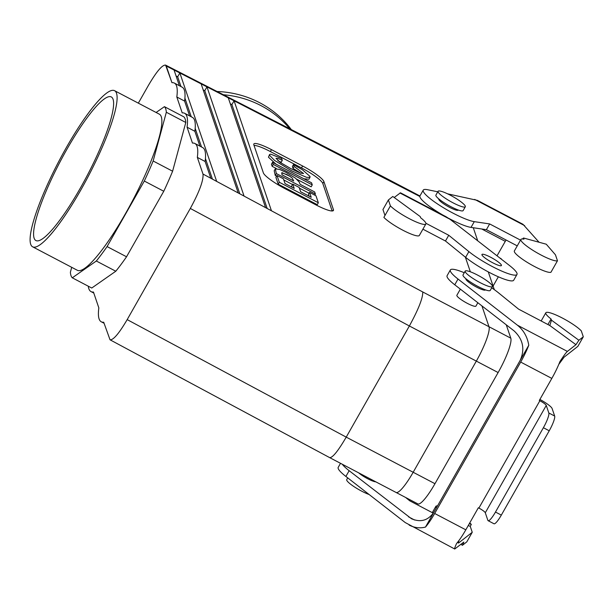 <?xml version="1.0" encoding="UTF-8"?>
<svg xmlns="http://www.w3.org/2000/svg" width="614" height="614" viewBox="0 0 614 614"><rect width="100%" height="100%" fill="white"/><g stroke="black" fill="none" stroke-linecap="round" stroke-linejoin="round"><path stroke-width="0.92" d="M148.481 85.285C156.578 71.485 162.288 64.754 165.596 65.099L171.951 82.683A100.696 18.865 117.7 0 1 174.353 83.082A100.696 18.865 117.7 0 1 176.817 96.989L182.212 112.884A100.696 18.865 117.7 0 1 184.614 113.283A100.696 18.865 117.7 0 1 187.07 127.19L192.466 143.085A100.696 18.865 117.7 0 1 194.876 143.484A100.696 18.865 117.7 0 1 197.332 157.391L202.996 174.061L197.332 157.391L205.114 161.474L210.817 178.26L216.681 181.406L179.848 72.966L174.038 69.988L179.38 85.722L174.038 69.988L166.287 66.013L165.596 65.099C162.288 64.754 156.578 71.485 148.481 85.285L138.327 103.152L148.481 85.285M206.964 86.873L201.154 83.895L238.201 192.95L244.065 196.096L206.964 86.873L201.154 83.895L238.201 192.95L244.065 196.096L206.964 86.873L204.784 90.703L203.188 89.89L204.784 90.703L206.964 86.873L228.27 97.803L265.578 207.639L271.449 210.786L234.08 100.78L228.27 97.803L265.578 207.639L271.449 210.786L234.08 100.78L206.964 86.873M383.919 177.63L383.098 176.655L165.596 65.099L383.098 176.655L383.919 177.63L234.08 100.78L231.9 104.61L230.304 103.797L231.9 104.61L234.08 100.78L419.853 196.495L383.919 177.63M291.305 129.577A100.696 96.275 154.4 0 0 217.072 91.501A100.696 96.275 154.4 0 1 291.305 129.577M289.762 128.779A100.696 96.275 154.4 0 0 223.412 94.756A100.696 96.275 154.4 0 1 289.762 128.779M281.212 162.234L277.904 160.753L281.212 162.234L282.302 160.323L278.188 158.535L276.008 158.305L280.191 162.418L290.737 168.558L300.453 173.087L303.554 173.524L294.098 166.448L293.008 168.366L292.379 166.509L293.469 164.59L302.495 169.802L309.993 176.425L310.009 177.3L306.647 177.362L291.635 170.807L274.596 160.446L269.546 155.288L269.538 154.528L270.72 154.16L281.688 158.527L282.302 160.323L281.212 162.234M300.852 173.225L293.008 168.366L292.379 166.509L293.469 164.59L302.495 169.802L309.993 176.425L310.009 177.3L306.647 177.362L291.635 170.807L274.596 160.446L269.546 155.288L269.538 154.528L270.72 154.16L281.688 158.527L282.302 160.323L278.188 158.535L276.008 158.305L280.191 162.418L290.737 168.558L300.453 173.087L303.554 173.524L294.098 166.448L293.469 164.59L294.098 166.448L293.008 168.366L300.852 173.225M308.919 179.219L303.938 178.797L308.919 179.219L310.009 177.3L308.919 179.219M275.909 164.091L268.456 157.199L269.538 154.528L268.456 157.199L275.909 164.091M272.532 162.319L311.567 182.803L312.273 184.883L273.238 164.406L272.532 162.319L271.442 164.237L272.148 166.317L271.442 164.237L272.532 162.319L311.567 182.803L312.273 184.883L311.183 186.802L296.907 179.311L311.183 186.802L312.273 184.883L273.238 164.406L272.148 166.317L276.269 168.482L272.148 166.317L273.238 164.406L272.532 162.319M275.264 175.481L274.205 170.769L275.295 168.85L279.746 169.456L286.224 172.488L295.518 178.19L299.279 182.112L300.123 184.323L314.675 191.959L315.389 194.047L314.759 195.145L315.389 194.047L276.354 173.562L275.264 175.481L274.205 170.769L275.295 168.85L279.746 169.456L286.224 172.488L295.518 178.19L299.279 182.112L300.123 184.323L314.675 191.959L315.389 194.047L276.354 173.562L275.295 168.85L276.354 173.562L275.264 175.481L276.592 176.18L275.264 175.481M309.095 193.233L299.409 188.153L309.095 193.233M292.51 184.53L283.791 179.956L292.51 184.53M292.095 187.262L291.665 186.011L292.755 184.093L299.171 187.454L300.622 191.737L311.221 197.294L309.563 192.412L315.972 195.782L318.344 202.75L279.309 182.266L276.998 175.466L283.407 178.827L285.011 183.54L294.213 188.375L292.755 184.093L299.171 187.454L300.622 191.737L311.221 197.294L309.563 192.412L308.474 194.331L309.103 196.188L308.474 194.331L309.563 192.412L315.972 195.782L318.344 202.75L317.254 204.662L278.219 184.177L275.909 177.385L276.998 175.466L283.407 178.827L285.011 183.54L294.213 188.375L292.755 184.093L291.665 186.011L292.095 187.262M322.818 183.509L332.143 210.97L322.818 183.509L323.908 181.598L333.433 209.635A22.38 3.853 -150.4 0 1 333.425 210.479A22.38 3.853 -150.4 0 1 315.803 204.815L284.658 188.475A22.38 3.853 -150.4 0 1 263.368 172.872L253.835 144.827A22.38 3.853 -150.4 0 1 253.843 143.991A22.38 3.853 -150.4 0 1 271.472 149.647L302.61 165.987A22.38 3.853 -150.4 0 1 323.908 181.598L333.433 209.635A22.38 3.853 -150.4 0 1 333.425 210.479A22.38 3.853 -150.4 0 1 315.803 204.815L284.658 188.475A22.38 3.853 -150.4 0 1 263.368 172.872L253.835 144.827A22.38 3.853 -150.4 0 1 253.843 143.991A22.38 3.853 -150.4 0 1 271.472 149.647L302.61 165.987A22.38 3.853 -150.4 0 1 323.908 181.598L322.818 183.509A22.38 3.853 -150.4 0 0 301.52 167.906A22.38 3.853 -150.4 0 1 322.818 183.509M270.383 151.566L301.52 167.906L302.61 165.987L301.52 167.906L270.383 151.566L271.472 149.647L270.383 151.566A22.38 3.853 -150.4 0 0 254.035 145.411A22.38 3.853 -150.4 0 1 270.383 151.566M289.808 178.912L282.033 174.767L289.808 178.912M490.256 290.407A15.665 2.702 -150.4 0 1 475.305 285.019A15.665 2.702 -150.4 0 1 463.017 274.934L465.189 271.096A15.665 2.702 -150.4 0 1 477.531 275.064A15.665 2.702 -150.4 0 1 492.428 286.577A15.665 2.702 -150.4 0 1 477.477 281.181A15.665 2.702 -150.4 0 1 465.189 271.096A15.665 2.702 -150.4 0 1 477.531 275.064A15.665 2.702 -150.4 0 1 492.428 286.577A15.665 2.702 -150.4 0 1 477.477 281.181A15.665 2.702 -150.4 0 1 465.189 271.096L463.017 274.934A15.665 2.702 -150.4 0 0 475.305 285.019A15.665 2.702 -150.4 0 0 490.256 290.407L492.428 286.577L490.256 290.407M190.317 208.453C199.404 191.737 203.625 180.27 202.996 174.061C203.625 180.27 199.404 191.737 190.317 208.453L127.175 319.618C119.047 333.448 113.337 340.179 110.036 339.795L103.697 322.212A100.696 18.865 117.7 0 1 101.295 321.813A100.696 18.865 117.7 0 1 98.839 307.906L93.443 292.018A100.696 18.865 117.7 0 1 91.033 291.612A100.696 18.865 117.7 0 1 88.293 286.208A100.696 18.865 117.7 0 0 91.033 291.612L93.796 293.062L91.033 291.612A100.696 18.865 117.7 0 0 93.443 292.018L98.839 307.906A100.696 18.865 117.7 0 0 101.295 321.813L104.05 323.263L101.295 321.813A100.696 18.865 117.7 0 0 103.697 322.212L110.036 339.795C113.337 340.179 119.047 333.448 127.175 319.618L190.317 208.453L409.369 325.973L476.326 361.109A31.329 5.871 -62.3 0 0 488.997 326.725L481.929 305.902L488.997 326.725A31.329 5.871 -62.3 0 1 476.326 361.109L413.176 472.266A31.322 5.871 117.7 0 1 396.053 492.451A31.329 5.871 -62.3 0 0 413.176 472.266L476.326 361.109L498.123 372.544L434.973 483.702A31.322 5.871 117.7 0 1 417.858 503.894A31.322 5.871 117.7 0 0 434.973 483.702L413.176 472.266A31.322 5.871 117.7 0 1 396.053 492.451A31.329 5.871 -62.3 0 0 413.176 472.266L346.219 437.13L409.369 325.973L190.317 208.453M422.754 291.965C422.962 297.936 418.495 309.272 409.369 325.973L498.123 372.544L434.973 483.702L346.219 437.13L409.369 325.973C418.495 309.272 422.962 297.936 422.754 291.965L271.449 210.786L422.754 291.965L510.794 338.168A31.322 5.871 117.7 0 1 498.123 372.544A31.322 5.871 117.7 0 0 510.794 338.168L422.754 291.965M239.813 193.817L204.784 90.703L239.813 193.817M212.429 179.127L205.437 158.535L212.429 179.127M201.507 146.969L195.175 128.334L201.507 146.969M191.246 116.767L184.914 98.133L191.246 116.767M180.984 86.566L177.669 76.796L176.072 75.983L177.669 76.796L179.848 72.966L166.287 66.013L171.951 82.683A100.696 18.865 117.7 0 1 174.353 83.082A100.696 18.865 117.7 0 1 176.817 96.989L184.599 101.08L189.642 115.923L184.599 101.08L176.817 96.989L182.212 112.884A100.696 18.865 117.7 0 1 184.614 113.283A100.696 18.865 117.7 0 1 187.07 127.19L194.861 131.281L199.903 146.124L194.861 131.281L187.07 127.19L192.466 143.085A100.696 18.865 117.7 0 1 194.876 143.484A100.696 18.865 117.7 0 1 197.332 157.391L205.114 161.474L210.817 178.26L216.681 181.406L179.848 72.966L177.669 76.796L180.984 86.566M182.143 87.173A100.696 18.865 117.7 0 1 184.599 101.08A100.696 18.865 117.7 0 0 182.143 87.173L174.353 83.082L182.143 87.173M192.397 117.374A100.696 18.865 117.7 0 1 194.861 131.281A100.696 18.865 117.7 0 0 192.397 117.374L184.614 113.283L192.397 117.374M202.658 147.567A100.696 18.865 117.7 0 1 205.114 161.474A100.696 18.865 117.7 0 0 202.658 147.567L194.876 143.484L202.658 147.567M267.19 208.507L231.9 104.61L267.19 208.507M450.806 206.626A15.665 2.702 29.6 0 0 463.14 210.594L465.32 206.757A15.665 2.702 29.6 0 0 453.032 196.68A15.665 2.702 29.6 0 0 438.081 191.284A15.665 2.702 29.6 0 0 452.986 202.797A15.665 2.702 29.6 0 0 465.32 206.757A15.665 2.702 29.6 0 0 453.032 196.68A15.665 2.702 29.6 0 0 438.081 191.284A15.665 2.702 29.6 0 0 452.986 202.797A15.665 2.702 29.6 0 0 465.32 206.757L463.14 210.594A15.665 2.702 29.6 0 1 450.806 206.626A15.665 2.702 29.6 0 1 435.902 195.122A15.665 2.702 29.6 0 0 450.806 206.626M329.672 457.622L329.68 457.63C332.619 457.798 338.13 450.968 346.219 437.13L127.175 319.618L346.219 437.13C338.13 450.968 332.619 457.798 329.68 457.63L110.036 339.795L329.672 457.622L396.053 492.459L329.68 457.63M185.796 122.478A97.334 18.236 -62.3 0 0 183.893 116.875L164.429 106.659A97.334 18.236 117.7 0 1 166.333 112.262L185.796 122.478A97.334 18.236 -62.3 0 0 183.893 116.875L164.429 106.659L156.109 112.477L164.429 106.659A97.334 18.236 117.7 0 1 166.333 112.262L185.796 122.478L172.611 171.206L185.796 122.478M163.769 191.253A97.334 18.236 -62.3 0 0 172.611 171.206L153.147 160.998A97.334 18.236 117.7 0 1 144.305 181.046L163.769 191.253A97.334 18.236 -62.3 0 0 172.611 171.206L153.147 160.998L166.333 112.262L153.147 160.998A97.334 18.236 117.7 0 1 144.305 181.046L163.769 191.253L126.538 256.782L163.769 191.253M115.793 271.227A97.334 18.236 -62.3 0 0 126.538 256.782L107.074 246.575A97.334 18.236 117.7 0 1 96.329 261.011L115.793 271.227A97.334 18.236 -62.3 0 0 126.538 256.782L107.074 246.575L144.305 181.046L107.074 246.575A97.334 18.236 117.7 0 1 96.329 261.011L115.793 271.227L91.755 288.027L115.793 271.227M470.339 271.787L465.366 257.151L470.339 271.787M453.401 221.915L452.917 220.503L453.401 221.915M473.287 227.733L477.73 240.818L473.287 227.733M488.284 271.895L494.316 289.654L488.284 271.895M506.258 324.814L510.794 338.168L506.258 324.814M475.934 306.102A10.968 1.888 -150.4 0 1 466.379 302.84A10.968 1.888 -150.4 0 1 456.862 295.679A10.968 1.888 -150.4 0 1 456.87 295.273L460.346 289.14L456.87 295.273A10.968 1.888 -150.4 0 0 456.862 295.679A10.968 1.888 -150.4 0 0 466.379 302.84A10.968 1.888 -150.4 0 0 475.934 306.102L477.846 302.733L475.934 306.102M279.309 182.266L278.219 184.177L275.909 177.385L276.998 175.466L279.309 182.266L278.219 184.177L317.254 204.662L318.344 202.75L279.309 182.266M293.707 180.961L292.203 178.075L289.654 176.164L286.861 174.56L281.696 172.864L282.056 174.844L293.707 180.961L292.203 178.075L289.654 176.164L282.087 172.657L281.696 172.864L282.056 174.844L293.707 180.961M125.578 213.48A88.163 16.517 117.7 0 1 77.395 270.306L32.634 246.813A88.163 16.517 117.7 0 1 30.7 244.257A88.163 16.517 117.7 0 1 62.628 154.229A88.163 16.517 117.7 0 1 114.565 90.68A88.163 16.517 117.7 0 1 80.818 189.995A88.163 16.517 117.7 0 1 32.634 246.813A88.163 16.517 117.7 0 1 30.7 244.257A88.163 16.517 117.7 0 1 62.628 154.229A88.163 16.517 117.7 0 1 114.565 90.68A88.163 16.517 117.7 0 1 80.818 189.995A88.163 16.517 117.7 0 1 32.634 246.813L77.395 270.306A88.163 16.517 117.7 0 0 125.578 213.48A88.163 16.517 117.7 0 0 159.325 114.166A88.163 16.517 117.7 0 1 125.578 213.48M71.708 267.32L70.387 272.209A97.334 18.236 117.7 0 0 72.291 277.812L96.329 261.011L72.291 277.812L91.755 288.027L72.291 277.812A97.334 18.236 117.7 0 1 70.387 272.209L71.708 267.32M80.234 188.291A81.094 15.197 117.7 0 1 35.919 240.55A81.094 15.197 117.7 0 1 60.141 161.682A81.094 15.197 117.7 0 1 111.28 96.935A81.094 15.197 117.7 0 1 80.234 188.291A81.094 15.197 117.7 0 1 35.919 240.55A81.094 15.197 117.7 0 1 60.141 161.682A81.094 15.197 117.7 0 1 111.28 96.935A81.094 15.197 117.7 0 1 80.234 188.291M369.144 494.523A15.665 2.702 -150.4 0 1 353.971 486.603A15.665 2.702 -150.4 0 1 346.733 479.618A15.665 2.702 -150.4 0 0 353.971 486.603A15.665 2.702 -150.4 0 0 369.144 494.523M465.988 278.794A11.19 1.926 29.6 0 0 465.926 278.871A11.19 1.926 29.6 0 0 465.926 279.286A11.19 1.926 29.6 0 0 476.571 287.091A11.19 1.926 29.6 0 0 485.382 289.923A11.19 1.926 29.6 0 0 485.421 289.831M539.883 399.438A13.424 2.31 -150.4 0 1 552.101 408.502L554.665 416.046A13.424 2.517 117.7 0 1 549.231 430.782L543.39 427.72A13.424 2.517 -62.3 0 0 548.824 412.984L546.26 405.432A6.716 1.159 -150.4 0 0 539.867 400.75L539.307 400.458L551.825 378.416A26.855 5.035 117.7 0 0 559.922 361.585C563.606 355.89 566.1 352.497 567.39 351.408L575.955 344.684L549.806 325.52L518.592 309.141L498.453 292.801A31.329 5.396 29.6 0 0 491.714 287.828M464.261 272.739A31.329 5.396 29.6 0 0 450.361 269.945A31.329 5.396 29.6 0 0 458.021 279.04L517.395 325.174C523.604 330.194 527.395 336.886 528.777 345.245L520.135 360.456C525.116 349.259 523.113 339.412 514.125 330.923L454.759 284.789L458.021 279.04M575.955 344.684L578.887 340.256L551.464 320.163L549.806 325.52M578.887 340.256L583.3 336.794L577.858 346.373L564.12 357.156L558.786 364.378M458.765 540.75L458.512 543.06L472.25 532.277L466.801 541.863L462.388 545.324L463.816 542.085L454.736 549.016C454.375 548.747 455.005 546.882 456.624 543.421A26.855 5.035 -62.3 0 0 465.819 529.821L434.674 513.481A26.855 5.035 117.7 0 1 425.479 527.073L520.135 360.456M450.361 269.945L447.099 275.694A31.329 5.396 29.6 0 0 454.759 284.789M583.3 336.794L581.281 330.846A21.26 3.661 29.6 0 0 561.349 317.522A21.26 3.661 29.6 0 0 545.823 312.779A21.26 3.661 29.6 0 0 551.065 318.988L547.918 324.53M468.236 525.553L470.232 526.336L471.314 524.417A21.26 3.661 29.6 0 0 469.741 522.913M469.326 523.642L471.314 524.417M437.521 505.89A21.26 3.661 29.6 0 0 435.856 506.35A21.26 3.661 29.6 0 0 436.308 508.016M551.065 318.988L551.464 320.163M434.674 513.481L520.687 362.076A26.855 5.035 -62.3 0 0 528.777 345.245M465.819 529.821L478.337 507.786L478.897 508.077A6.716 1.159 -150.4 0 1 485.29 512.759L487.854 520.311A13.424 2.517 117.7 0 0 488.145 520.703A13.424 2.517 117.7 0 0 495.483 512.045L543.39 427.72M549.231 430.782L501.323 515.115L495.483 512.045M488.145 520.703L493.986 523.765A13.424 2.517 -62.3 0 0 501.323 515.115M340.517 463.309L338.222 467.346A31.329 5.396 29.6 0 0 345.882 476.449L405.248 522.575L454.736 549.016M375.791 481.821A11.19 1.926 -150.4 0 1 367.694 478.743A11.19 1.926 -150.4 0 1 358.63 472.818M433.307 513.174L409.722 500.801L405.624 497.47M342.297 464.245A31.329 5.396 29.6 0 0 349.151 470.7L411.441 518.715C420.797 522.744 428.357 520.457 434.121 511.861M472.25 532.277L470.232 526.336M425.479 527.073C419.961 528.493 414.519 527.833 409.147 525.093M462.388 545.324L460.991 544.303M506.043 240.005L497.033 255.815M520.91 239.437L514.371 250.934A21.26 3.661 -150.4 0 0 529.836 263.92A21.26 3.661 -150.4 0 0 550.942 272.263L557.474 260.766A21.26 3.661 -150.4 0 1 536.367 252.423A21.26 3.661 -150.4 0 1 520.91 239.437A21.26 3.661 -150.4 0 1 523.957 239.176L523.558 238.009L522.437 238.969M501.385 259.2L501.316 259.008A13.424 2.517 -62.3 0 0 501.024 258.617L499.827 257.995M458.305 210.019A11.19 1.926 -150.4 0 1 458.274 210.103A11.19 1.926 -150.4 0 1 448.527 206.78A11.19 1.926 -150.4 0 1 438.81 199.473A11.19 1.926 -150.4 0 1 438.818 199.051A11.19 1.926 -150.4 0 1 438.872 198.982M447.598 193.84L477.393 200.371L522.982 224.294L539.054 242.238M520.511 240.128L489.65 223.933L474.284 221.646A31.329 5.396 -150.4 0 1 442.21 206.972A31.329 5.396 -150.4 0 1 423.253 190.125A31.329 5.396 -150.4 0 1 427.689 189.734L437.782 191.814M517.249 245.876L486.388 229.682L471.015 227.395A31.329 5.396 -150.4 0 1 448.742 218.346M442.464 214.831A31.329 5.396 -150.4 0 1 419.984 195.874L423.253 190.125M523.558 238.009L546.26 244.211L555.455 254.818L557.474 260.766M489.65 223.933L486.388 229.682M501.415 265.118A11.19 1.926 29.6 0 0 490.77 257.312A11.19 1.926 29.6 0 0 481.952 254.488A11.19 1.926 29.6 0 0 490.732 261.687A11.19 1.926 29.6 0 0 501.408 265.54A11.19 1.926 29.6 0 0 501.415 265.118M425.916 223.281L448.742 235.262L468.889 251.61A31.329 5.396 29.6 0 0 497.916 269.354A31.329 5.396 29.6 0 0 516.973 274.466A31.329 5.396 29.6 0 0 509.313 265.363L449.947 219.229L446.048 216.719L400.458 192.796L394.203 197.508M388.393 199.949L392.806 196.48L420.229 216.581L420.628 217.747A21.26 3.661 29.6 0 1 425.87 223.964A21.26 3.661 29.6 0 1 410.344 219.213A21.26 3.661 29.6 0 1 390.412 205.89L384.97 215.476L382.952 209.527L388.393 199.949L390.412 205.89M422.916 229.175L445.472 241.01L465.619 257.358A31.329 5.396 29.6 0 0 494.654 275.103A31.329 5.396 29.6 0 0 513.711 280.214L516.973 274.466M425.87 223.964L419.339 235.461A21.26 3.661 29.6 0 1 403.812 230.71A21.26 3.661 29.6 0 1 383.88 217.387L384.97 215.476M448.742 235.262L445.472 241.01M201.154 83.895L179.848 72.966L201.154 83.895M332.711 210.917L333.433 209.635L332.711 210.917M238.201 192.95L216.681 181.406L238.201 192.95M210.817 178.26L202.996 174.061L210.817 178.26M265.578 207.639L244.065 196.096L265.578 207.639M567.39 351.408L517.395 325.174M551.825 378.416L520.687 362.076M539.867 400.75L478.897 508.077M546.26 405.432L485.29 512.759M554.665 416.046L548.824 412.984M458.512 543.06L458.059 542.83M414.58 520.012L408.517 516.827M349.151 470.7L345.882 476.449M505.261 241.333L481.752 228.999M524.663 225.645L474.676 199.412M474.284 221.646L471.015 227.395M501.316 259.008L500.763 258.717M399.952 192.996L449.947 219.229M468.889 251.61L465.619 257.358M419.93 195.981L383.105 176.663L419.93 195.981M435.902 195.122L438.081 191.284L435.902 195.122M451.95 220.787L452.288 220.188L451.95 220.787M432.947 209.842L433.361 209.105L432.947 209.842M438.818 199.496L439.041 199.113L438.818 199.496M396.145 492.497L417.858 503.894L396.145 492.497M159.325 114.166L114.565 90.68L159.325 114.166M347.724 477.876L346.733 479.618L347.724 477.876M484.999 290.146L485.214 289.762L484.999 290.146M541.157 320.984L545.823 312.779M435.856 506.35L432.287 512.636M498.353 276.791L493.096 286.047"/></g></svg>
